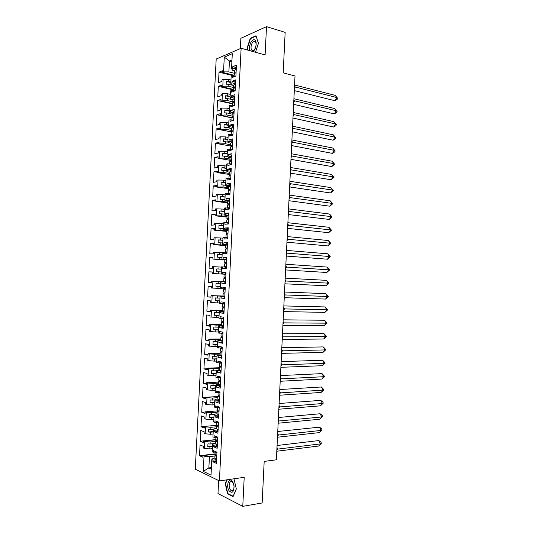 <?xml version="1.0" encoding="UTF-8"?>
<svg xmlns="http://www.w3.org/2000/svg" width="533" height="533" viewBox="0 0 533 533"><rect width="100%" height="100%" fill="white"/><g stroke="black" fill="none" stroke-linecap="round" stroke-linejoin="round"><path stroke-width="0.8" d="M218.643 480.553L217.99 493.558L242.768 506.35L244.207 477.301L219.403 480.926L241.129 48.25L265.108 54.912L266.507 26.65L240.863 38.283L240.343 48.59M266.507 26.65L285.162 32.38L283.183 72.861L295.009 75.992L276.38 459.792L264.181 461.418L262.149 502.965L242.768 506.35M241.129 48.25L216.191 59.043L195.291 469.173L219.403 480.926M215.692 441.371L210.175 441.964L210.069 444.029L213.766 443.623M216.658 444.875L213.713 445.202L212.554 444.722L213.913 443.496L215.599 443.316M216.431 426.793L210.915 427.306L210.808 429.371L214.259 429.045M217.404 429.984L214.466 430.271L213.307 429.831L214.659 428.719L216.338 428.559L217.431 429.511L217.357 430.944L218.03 431.177M217.164 412.229L211.654 412.669L211.554 414.727L214.699 414.474M218.15 415.114L215.219 415.354L214.059 414.947L215.399 413.954L217.084 413.821M217.897 397.678L212.394 398.038L212.294 400.096L215.066 399.91M218.903 400.25L214.806 400.083L216.145 399.204L217.837 399.09M218.63 383.14L213.133 383.42L213.027 385.479L215.552 385.346M219.649 385.399L215.559 385.226L216.891 384.466L218.603 384.38M219.363 368.609L213.873 368.816L213.766 370.875L216.285 370.775M220.395 370.562L216.305 370.388L219.403 369.675M220.089 354.099L214.612 354.225L214.506 356.284L217.024 356.217M221.142 355.738L217.058 355.564L220.269 354.985M220.822 339.594L215.345 339.648L215.245 341.706L217.757 341.673M221.888 340.933L217.804 340.747L221.282 340.314M221.555 325.11L216.085 325.083L215.978 327.135L218.49 327.142M222.634 326.136L218.55 325.949L222.654 325.663L222.587 327.082L223.26 327.182M222.421 307.867L222.281 310.632L216.818 310.532L216.718 312.585L219.223 312.624M223.38 311.352L219.296 311.159L223.394 311.025M224.14 296.208L217.557 295.995L217.451 298.04L219.956 298.12M224.12 296.581L220.042 296.388L224.133 296.408M224.866 281.824L218.29 281.464L218.184 283.516L220.689 283.629M221.521 267.106L219.023 266.953L218.916 268.998L221.415 269.145M222.254 252.642L219.756 252.455L219.649 254.494L222.148 254.681M222.981 238.184L220.489 237.965L220.382 240.01L222.881 240.223M223.707 223.747L221.222 223.487L221.115 225.532L223.607 225.779M224.44 209.316L221.948 209.029L221.848 211.068L224.333 211.354M225.166 194.905L222.681 194.578L222.581 196.61L225.066 196.937M225.892 180.5L223.414 180.141L223.307 182.173L225.792 182.533M226.618 166.109L224.14 165.716L224.04 167.748L226.518 168.135M227.344 151.732L224.866 151.305L224.766 153.337L227.245 153.757M228.071 137.367L225.599 136.901L225.492 138.933L227.971 139.393M228.797 123.016L226.325 122.517L226.225 124.542L228.69 125.035M229.516 108.672L227.051 108.139L226.951 110.171L229.417 110.697M230.243 94.348L227.778 93.781L227.678 95.807L230.143 96.366M230.962 80.03L228.504 79.43L228.404 81.456L230.862 82.049M234.293 91.136L231.608 90.51L230.416 90.93L230.063 97.852L231.275 99.311L232.914 99.678M221.961 281.69L221.881 283.303L225.459 283.509L226.019 272.423L222.434 272.303L222.354 273.915L221.182 273.875L221.535 266.88L222.707 266.906L222.627 268.512L226.212 268.605L226.772 257.532L223.18 257.526L223.1 259.138L221.921 259.131L222.274 252.142L223.454 252.136L223.374 253.741L226.958 253.721L227.518 242.655L223.927 242.768L223.847 244.374L222.667 244.407L223.021 237.425L224.2 237.372L224.113 238.984L227.711 238.844L228.264 227.791L224.666 228.017L224.586 229.623L223.407 229.69L223.76 222.714L224.939 222.627L224.859 224.233L228.457 223.987L229.017 212.94L225.412 213.28L225.332 214.886L224.153 214.992L224.506 208.017L225.686 207.897L225.606 209.502L229.203 209.136L229.763 198.103L226.152 198.556L226.072 200.155L224.893 200.301L225.246 193.339L226.425 193.179L226.345 194.778L229.95 194.305L230.509 183.279L226.898 183.845L226.818 185.444L225.632 185.624L225.985 178.668L227.171 178.468L227.085 180.074L230.696 179.481L231.255 168.468L227.638 169.148L227.558 170.747L226.372 170.966L226.725 164.011L227.911 163.778L227.831 165.377L231.442 164.677L231.995 153.671L228.377 154.463L228.297 156.062L227.111 156.316L227.464 149.373L228.65 149.1L228.57 150.699L232.188 149.88L232.741 138.886L229.117 139.793L229.037 141.385L227.851 141.678L228.204 134.742L229.39 134.429L229.31 136.028L232.934 135.102L233.487 124.116L229.856 125.128L229.776 126.727L228.59 127.054L228.943 120.125L230.129 119.778L230.049 121.377L233.674 120.331L234.227 109.358L230.596 110.484L230.516 112.083L229.33 112.45L229.676 105.521L230.869 105.141L230.789 106.733L234.42 105.581L234.973 94.614L231.335 95.853L231.255 97.446L230.063 97.852M220.789 281.624L220.435 288.626L221.608 288.706L221.688 287.094L225.272 287.327L224.713 298.42L221.135 298.1L221.215 296.488M220.042 296.388L219.689 303.39L220.862 303.51L220.942 301.898L224.52 302.251L223.96 313.351L220.389 312.911L220.469 311.299M219.296 311.159L218.943 318.174L220.116 318.328L220.196 316.715L223.767 317.182L223.207 328.288L219.636 327.742L219.723 326.123M218.55 325.949L218.197 332.965L219.363 333.158L219.449 331.546L223.014 332.126L222.454 343.245L218.89 342.579L218.97 340.96M217.804 340.747L217.451 347.776L218.617 348.002L218.697 346.39L222.261 347.083L221.701 358.216L218.144 357.43L218.224 355.811M217.058 355.564L216.698 362.593L217.864 362.866L217.95 361.241L221.508 362.054L220.948 373.193L217.391 372.3L217.471 370.682M216.305 370.388L215.952 377.424L217.118 377.737L217.197 376.111L220.755 377.038L220.196 388.191L216.638 387.178L216.724 385.559M215.559 385.226L215.205 392.275L216.365 392.621L216.445 390.995L219.996 392.041L219.436 403.201L215.892 402.069L215.972 400.45M214.806 400.083L214.453 407.132L215.612 407.518L215.698 405.893L219.243 407.052L218.683 418.225L215.139 416.979L215.219 415.354M214.059 414.947L213.7 422.003L214.859 422.429L214.946 420.804L218.483 422.076L217.924 433.262L214.386 431.897L214.466 430.271M213.307 429.831L212.947 436.893L214.106 437.353L214.193 435.728L217.731 437.12L217.164 448.313L213.633 446.834L213.713 445.202M212.554 444.722L212.201 451.791L213.353 452.29L213.44 450.665L216.971 452.171L216.405 463.377L212.874 461.778L212.96 460.146L211.801 459.633L211.021 475.123L203.26 471.372L204.032 456.148L209.436 456.628L208.863 467.921L211.328 469.08M212.46 446.567L209.929 446.847L209.822 448.919L204.425 448.446L203.313 447.967L203.393 446.374L200.062 444.948L199.515 455.735L202.84 457.241L202.92 455.648L204.032 456.148M204.425 448.446L204.772 441.497L210.175 441.964M213.2 431.943L210.668 432.19L210.562 434.255L205.165 433.802L204.052 433.356L204.132 431.77L200.801 430.457L200.248 441.231L203.579 442.623L203.659 441.038L204.772 441.497M205.165 433.802L205.518 426.86L210.915 427.306M213.94 417.332L211.408 417.546L211.301 419.611L205.905 419.171L204.792 418.765L204.872 417.179L201.534 415.973L200.988 426.74L204.319 428.026L204.406 426.433L205.518 426.86M205.905 419.171L206.258 412.236L211.654 412.669M214.672 402.735L212.147 402.908L212.047 404.973L206.651 404.554L205.531 404.187L205.611 402.595L202.274 401.502L201.727 412.262L205.065 413.435L205.145 411.849L206.258 412.236M206.651 404.554L206.997 397.625L212.394 398.038M215.412 388.151L212.887 388.29L212.787 390.349L207.39 389.949L206.271 389.616L206.351 388.031L203.006 387.051L202.46 397.798L205.805 398.864L205.885 397.272L206.997 397.625M207.39 389.949L207.743 383.027L213.133 383.42M216.145 373.58L213.626 373.686L213.52 375.745L208.13 375.359L207.011 375.065L207.09 373.48L203.739 372.607L203.193 383.347L206.544 384.3L206.624 382.714L207.743 383.027M208.13 375.359L208.483 368.443L213.873 368.816M216.878 359.015L214.366 359.089L214.259 361.147L207.75 360.521L207.83 358.936L204.472 358.176L203.932 368.903L207.277 369.749L207.357 368.163L208.483 368.443M208.869 360.781L209.216 353.872L214.612 354.225M217.617 344.471L215.099 344.505L214.999 346.563L208.483 345.99L208.563 344.411L205.212 343.752L204.665 354.478L208.017 355.211L208.097 353.626L209.216 353.872M209.609 346.217L209.955 339.308L215.345 339.648M218.35 329.94L215.838 329.94L215.732 331.992L209.222 331.479L209.302 329.894L205.945 329.347L205.398 340.061L208.756 340.687L208.836 339.108L209.955 339.308M210.348 331.666L210.695 324.764L216.085 325.083M219.083 315.416L216.571 315.383L216.471 317.435L209.955 316.975L210.035 315.396L206.671 314.956L206.131 325.656L209.489 326.176L209.569 324.597L210.695 324.764M211.081 317.122L211.434 310.233L216.818 310.532M219.816 300.905L217.311 300.839L217.204 302.891L210.695 302.484L210.775 300.905L207.404 300.572L206.864 311.265L210.229 311.678L210.308 310.099L211.434 310.233M211.821 302.597L212.167 295.708L217.557 295.995M220.549 286.414L218.044 286.308L217.937 288.353L211.428 288.007L211.508 286.428L208.136 286.208L207.59 296.888L210.961 297.187L211.041 295.615L212.167 295.708M212.554 288.08L212.907 281.204L218.29 281.464M221.275 271.93L218.777 271.79L218.677 273.835L212.161 273.536L212.241 271.963L208.863 271.85L208.323 282.523L211.694 282.717L211.774 281.138L212.907 281.204M213.293 273.582L213.64 266.707L219.023 266.953M222.008 257.459L219.509 257.286L219.409 259.331L212.894 259.085L212.973 257.512L209.596 257.506L209.056 268.172L212.434 268.259L212.514 266.68L213.64 266.707M214.026 259.091L214.373 252.222L219.756 252.455M222.741 243.001L220.242 242.795L220.142 244.834L213.626 244.647L213.706 243.075L210.322 243.175L209.782 253.828L213.167 253.808L213.247 252.236L214.373 252.222M214.759 244.614L215.105 237.751L220.489 237.965M223.467 228.557L220.975 228.311L220.875 230.356L214.359 230.216L214.439 228.644L211.055 228.857L210.508 239.504L213.9 239.37L213.98 237.798L215.105 237.751M215.492 230.149L215.845 223.294L221.222 223.487M224.193 214.126L221.708 213.846L221.601 215.885L215.092 215.805L215.172 214.233L211.781 214.546L211.241 225.186L214.626 224.946L214.706 223.38L215.845 223.294M216.225 215.698L216.578 208.849L221.948 209.029M224.926 199.708L222.441 199.389L222.334 201.427L215.825 201.401L215.905 199.828L212.507 200.255L211.967 210.881L215.359 210.542L215.439 208.969L216.578 208.849M216.958 201.261L217.304 194.418L222.681 194.578M225.652 185.297L223.167 184.951L223.067 186.983L216.551 187.01L216.631 185.444L213.233 185.97L212.694 196.59L216.092 196.144L216.171 194.572L217.304 194.418M217.691 186.836L218.037 180.001L223.414 180.141M226.378 170.906L223.9 170.52L223.793 172.559L217.284 172.632L217.364 171.066L213.96 171.706L213.42 182.313L216.824 181.753L216.898 180.187L218.037 180.001M218.423 172.425L218.77 165.59L224.14 165.716M227.438 156.582L224.626 156.102L224.526 158.134L218.01 158.268L218.09 156.702L214.686 157.448L214.146 168.048L217.551 167.382L217.631 165.816L218.77 165.59M219.15 158.021L219.496 151.199L224.866 151.305M228.504 142.278L225.352 141.705L225.252 143.73L218.743 143.917L218.823 142.351L215.405 143.204L214.872 153.79L218.277 153.024L218.357 151.459L219.496 151.199M219.882 143.637L220.229 136.814L225.599 136.901M229.503 127.987L226.085 127.314L225.979 129.339L219.469 129.579L219.549 128.013L216.131 128.973L215.592 139.553L219.01 138.673L219.09 137.114L220.229 136.814M220.609 129.259L220.955 122.443L226.325 122.517M230.456 113.702L226.811 112.929L226.705 114.961L220.196 115.248L220.276 113.689L216.858 114.748L216.318 125.322L219.736 124.342L219.816 122.777L220.955 122.443M221.342 114.901L221.688 108.092L227.051 108.139M232.908 99.778L227.538 98.565L227.431 100.59L220.922 100.937L221.002 99.378L217.577 100.544L217.038 111.104L220.462 110.018L220.542 108.459L221.688 108.092M222.068 100.55L222.414 93.748L227.778 93.781M233.627 85.5L228.264 84.214L228.157 86.239L222.794 86.213L221.648 86.632L221.728 85.073L218.297 86.346L217.764 96.899L221.188 95.707L221.268 94.148L222.414 93.748M222.794 86.213L223.14 79.417L228.504 79.43M231.895 61.608L229.437 60.962L228.884 71.895L223.52 71.888L222.374 72.341L222.454 70.789L219.023 72.162L218.483 82.708L221.915 81.409L221.994 79.85L223.14 79.417M223.52 71.888L224.273 57.118L232.295 53.673L231.535 68.697L232.734 70.376L234.367 70.796M231.608 90.51L231.522 92.102L235.16 90.837L235.713 79.883L232.075 81.236L231.995 82.828L230.802 83.268L231.149 76.352L232.341 75.899L232.261 77.485L235.899 76.112L236.452 65.166L232.808 66.632L232.728 68.217L231.535 68.697M209.822 448.919L212.361 448.626M210.069 444.029L207.95 443.842L207.803 446.667L209.929 446.847M210.562 434.255L213.093 434.002M210.808 429.371L208.689 429.198L208.543 432.01L210.668 432.19M211.301 419.611L213.833 419.391M211.554 414.727L209.429 414.561L209.289 417.372L211.408 417.546M212.047 404.973L214.572 404.794M212.294 400.096L210.169 399.937L210.029 402.748L212.147 402.908M212.787 390.349L215.305 390.203M213.027 385.479L210.908 385.326L210.768 388.137L212.887 388.29M213.52 375.745L216.045 375.632M213.766 370.875L211.648 370.728L211.508 373.533L213.626 373.686M214.259 361.147L216.778 361.068M214.506 356.284L212.387 356.144L212.247 358.949L214.366 359.089M214.999 346.563L217.511 346.523M215.245 341.706L213.127 341.573L212.98 344.371L215.099 344.505M215.732 331.992L218.244 331.986M215.978 327.135L213.86 327.009L213.72 329.807L215.838 329.94M216.471 317.435L218.976 317.461M216.718 312.585L214.599 312.465L214.459 315.263L216.571 315.383M217.204 302.891L219.709 302.951M217.451 298.04L215.332 297.927L215.192 300.725L217.311 300.839M217.937 288.353L220.442 288.46M218.184 283.516L216.072 283.409L215.925 286.201L218.044 286.308M218.677 273.835L225.252 274.195M225.252 274.129L221.182 273.875M218.916 268.998L216.804 268.899L216.665 271.69L218.777 271.79M219.409 259.331L225.979 259.778M225.985 259.544L221.921 259.131M219.649 254.494L217.537 254.408L217.397 257.192L219.509 257.286M220.142 244.834L225.572 245.28M226.718 244.967L222.667 244.407M220.382 240.01L218.27 239.923L218.13 242.708L220.242 242.795M220.875 230.356L226.298 230.876M227.265 230.389L223.407 229.69M221.115 225.532L219.003 225.452L218.863 228.237L220.975 228.311M221.601 215.885L227.025 216.485M227.478 215.778L224.153 214.992M221.848 211.068L219.736 210.995L219.596 213.773L221.708 213.846M222.334 201.427L227.751 202.1M227.984 201.208L224.893 200.301M222.581 196.61L220.462 196.55L220.322 199.329L222.441 199.389M223.067 186.983L228.477 187.736M228.61 186.657L226.878 186.41L225.632 185.624M223.307 182.173L221.195 182.119L221.055 184.891L223.167 184.951M223.793 172.559L229.197 173.378M229.29 172.119L227.611 171.866L226.372 170.966M224.04 167.748L221.928 167.702L221.788 170.473L223.9 170.52M224.526 158.134L229.923 159.041M229.996 157.608L228.344 157.328L227.111 156.316M224.766 153.337L222.654 153.291L222.514 156.062L224.626 156.102M225.252 143.73L230.642 144.709M230.722 143.104L229.077 142.804L227.851 141.678M225.492 138.933L223.387 138.9L223.24 141.665L225.352 141.705M225.979 129.339L231.362 130.392M233.381 126.188L232.694 126.361L232.621 127.767L231.455 128.62L229.81 128.293L228.59 127.054M226.225 124.542L224.113 124.515L223.973 127.28L226.085 127.314M226.705 114.961L232.088 116.087M232.181 114.142L230.542 113.796L229.33 112.45M226.951 110.171L224.839 110.144L224.699 112.909L226.811 112.929M227.431 100.59L232.808 101.79M227.678 95.807L225.566 95.793L225.426 98.552L227.538 98.565M228.157 86.239L233.527 87.512M233.641 85.233L232.002 84.84L230.802 83.268M228.404 81.456L226.292 81.449L226.152 84.201L228.264 84.214M228.884 71.895L234.247 73.241L234.38 70.616L235.559 69.417L235.633 68.017L236.319 67.771M231.982 59.903L229.437 60.962L224.273 57.118M211.401 467.588L208.863 467.921L203.26 471.372M214.959 455.962L209.436 456.628M211.801 459.633L213.167 458.287L214.852 458.08M234.107 75.919L219.023 72.162M234.833 76.512L232.341 75.899M234.14 75.28L222.374 72.341M235.586 68.95L232.728 68.217M236.332 67.538L232.808 66.632M233.407 89.897L218.297 86.346M232.701 103.888L217.577 100.544M232.008 117.893L216.858 114.748M231.762 131.997L216.131 128.973M218.75 143.803L215.405 143.204M218.024 158.001L214.686 157.448M217.304 172.212L213.96 171.706M216.585 186.437L213.233 185.97M215.858 200.674L212.507 200.255M215.139 214.919L211.781 214.546M214.413 229.183L211.055 228.857M213.686 243.454L210.322 243.175M212.967 257.739L209.596 257.506M212.241 272.037L208.863 271.85M211.701 282.677L208.323 282.523M210.975 296.994L207.59 296.888M210.242 311.325L206.864 311.265M209.516 325.67L206.131 325.656M208.789 340.027L205.398 340.061M208.057 354.398L204.665 354.478M207.33 368.776L203.932 368.903M206.597 383.174L203.193 383.347M205.865 397.578L202.46 397.798M205.138 411.996L201.727 412.262M216.904 425.274L200.988 426.74M215.845 439.585L200.248 441.231M215.066 453.883L199.515 455.735M233.427 89.411L221.648 86.632M234.853 83.521L231.995 82.828M235.599 82.095L232.075 81.236M215.905 459.779L212.96 460.146M215.046 454.196L202.92 455.648M216.511 461.318L212.874 461.778M216.298 451.944L213.353 452.29M215.945 439.732L203.659 441.038M217.264 446.421L213.633 446.834M217.051 437.047L214.106 437.353M216.891 425.287L204.406 426.433M218.01 431.543L214.386 431.897M217.797 422.169L214.859 422.429M217.244 410.903L205.145 411.849M218.757 416.673L215.139 416.979M218.55 407.299L215.612 407.518M217.957 396.499L205.885 397.272M219.509 401.822L215.892 402.069M219.296 392.441L216.365 392.621M218.683 382.101L206.624 382.714M220.256 386.978L216.638 387.178M220.042 377.597L217.118 377.737M219.403 367.723L207.357 368.163M221.002 372.154L217.391 372.3M220.789 362.773L217.864 362.866M220.129 353.352L208.097 353.626M221.748 357.337L218.144 357.43M221.535 347.956L218.617 348.002M220.855 339.001L208.836 339.108M222.488 342.532L218.89 342.579M222.281 333.152L219.363 333.158M221.575 324.657L209.569 324.597M223.234 327.748L219.636 327.742M223.753 317.421L223.074 317.415L223.001 318.834L221.881 318.547L223.027 318.374L220.116 318.328M222.301 310.326L210.308 310.099M223.98 312.971L220.389 312.911M223.767 303.583L220.862 303.51M223.24 296.015L211.041 295.615M224.719 298.214L221.135 298.1M224.513 288.826L221.608 288.706M224.866 281.75L211.774 281.138M225.466 283.463L221.881 283.303M225.246 274.242L212.161 273.536M225.252 274.075L222.354 273.915M226.019 272.503L222.434 272.303M225.606 267.08L222.707 266.906M224.839 259.897L212.894 259.085M225.999 259.338L223.1 259.138M226.758 257.779L223.18 257.526M226.352 252.349L223.454 252.136M225.559 245.62L213.626 244.647M226.738 244.614L223.847 244.374M227.498 243.068L223.927 242.768M227.091 237.631L224.2 237.372M226.278 231.362L214.359 230.216M227.478 229.903L224.586 229.623M228.237 228.371L224.666 228.017M227.831 222.927L224.939 222.627M226.998 217.111L215.092 215.805M228.217 215.205L225.332 214.886M228.977 213.68L225.412 213.28M228.57 208.236L225.686 207.897M227.711 202.873L215.825 201.401M228.957 200.521L226.072 200.155M229.716 199.009L226.152 198.556M229.31 193.559L226.425 193.179M228.43 188.642L216.551 187.01M229.696 185.85L226.818 185.444M230.456 184.351L226.898 183.845M230.049 178.895L227.171 178.468M229.143 174.431L217.284 172.632M230.436 171.193L227.558 170.747M231.189 169.701L227.638 169.148M230.789 164.244L227.911 163.778M229.863 160.233L218.01 158.268M231.175 156.549L228.297 156.062M231.928 155.07L228.377 154.463M231.522 149.606L228.65 149.1M230.629 146.049L218.743 143.917M231.908 141.918L229.037 141.385M232.661 140.446L229.117 139.793M232.261 134.982L229.39 134.429M231.808 131.964L219.469 129.579M232.648 127.294L229.776 126.727M233.401 125.841L229.856 125.128M232.994 120.365L230.129 119.778M232.108 117.72L220.196 115.248M233.381 112.69L230.516 112.083M234.134 111.244L230.596 110.484M233.734 105.767L230.869 105.141M233.114 102.922L232.781 102.336L233.661 101.443L233.627 102.642L232.721 103.542L220.922 100.937M234.12 98.099L231.255 97.446M234.866 96.66L231.335 95.853M230.836 82.542L226.292 81.449M230.116 96.826L225.566 95.793M229.397 111.117L224.839 110.144M228.67 125.428L224.113 124.515M227.951 139.746L223.387 138.9M227.225 154.077L222.654 153.291M226.505 168.415L221.928 167.702M225.779 182.772L221.195 182.119M225.053 197.143L220.462 196.55M224.326 211.521L219.736 210.995M223.6 225.919L219.003 225.452M222.874 240.323L218.27 239.923M222.148 254.741L217.537 254.408M221.415 269.172L216.804 268.899M220.549 286.394L215.925 286.201M219.816 300.852L215.192 300.725M219.09 315.323L214.459 315.263M218.357 329.807L213.72 329.807M217.624 344.305L212.98 344.371M216.891 358.816L212.247 358.949M216.158 373.34L211.508 373.533M215.425 387.871L210.768 388.137M214.692 402.422L210.029 402.748M213.953 416.979L209.289 417.372M213.22 431.557L208.543 432.01M212.48 446.141L207.803 446.667M255.48 52.241L258.465 43.28L256 35.758L250.29 38.303L247.059 48.157L247.658 50.069M226.845 479.84L225.266 483.631L227.538 493.851L233.054 496.643L236.319 489.008L233.987 478.794M247.419 48.263L247.059 48.157M250.803 38.449L250.29 38.303M228.117 493.758L227.538 493.851M225.632 483.571L225.266 483.631M294.576 85.007L335.184 95.367L337.709 98.405L337.076 99.458L334.931 100.73L294.303 90.603M294.529 85.96L295.282 87.032L336.829 97.559L335.184 95.367M334.931 100.73L336.829 97.559L337.709 98.405M294.496 86.593L295.282 87.032L294.396 88.631M234.607 76.459L235.213 76.372M234.473 73.927L234.24 73.354L235.126 72.308L235.08 73.514L234.18 74.56L234.087 76.332M252.855 51.508C256 49.989 257.452 41.281 254.767 39.982C251.836 37.87 247.865 47.337 250.204 50.775M254.987 41.594L253.781 41.534C251.303 42.36 249.977 49.276 252.082 50.355L253.322 50.422C255.787 49.589 257.113 42.627 254.987 41.594M248.025 50.169L247.379 48.123L250.517 38.576L256.047 36.117L258.432 43.386M232.761 481.819C229.437 476.049 225.579 485.303 229.017 490.686C232.248 493.878 233.92 492.219 234.04 485.723L232.761 481.819M233.014 482.791C232.121 481.446 231.215 481.126 230.303 481.819C228.83 483.857 228.79 486.416 230.176 489.501C231.069 490.873 231.982 491.206 232.914 490.5C233.847 489.527 234.2 487.942 233.98 485.743L233.014 482.791M233.207 496.283L227.791 493.591L225.586 483.691L227.218 479.78M236.292 488.908L233.141 496.296M293.91 98.725L334.564 108.512L337.089 111.537L336.456 112.576L334.304 113.875L293.636 104.328M293.863 99.718L294.616 100.817L336.21 110.744L334.564 108.512M334.304 113.875L336.21 110.744L337.089 111.537M293.83 100.384L294.616 100.817L293.73 102.389M233.834 91.03L234.487 90.71L234.473 91.076M233.514 87.745L233.647 85.093L234.826 83.987L234.9 82.582L235.586 82.355M233.787 88.418L233.507 87.838L234.393 86.866L234.353 88.072L233.447 89.044L233.354 90.923M293.243 112.456L333.938 121.664L336.47 124.675L335.837 125.701L333.685 127.034L292.97 118.059M293.19 113.489L293.95 114.608L335.583 123.942L333.938 121.664M333.685 127.034L335.583 123.942L336.47 124.675M293.157 114.189L293.95 114.608L293.063 116.161M233.061 105.621L233.754 105.301L233.727 105.794M232.781 102.249L232.914 99.591L234.094 98.565L234.167 97.166L234.853 96.953M292.577 126.201L333.318 134.829L335.85 137.827L335.217 138.84L333.065 140.206L292.304 131.811M292.524 127.267L293.277 128.406L334.964 137.148L333.318 134.829M333.065 140.206L334.964 137.148L335.85 137.827M292.484 128L293.277 128.406L292.39 129.945M232.275 120.218L233.021 119.898L232.988 120.531M232.048 116.767L232.188 114.095L233.361 113.156L233.427 111.757L234.114 111.564M232.455 117.44L232.048 116.84L232.928 116.027L232.901 117.22L231.988 118.053L231.882 120.138M291.904 139.959L332.692 148.007L335.23 150.992L334.597 151.992L332.439 153.384L291.631 145.569M291.851 141.058L292.61 142.224L334.338 150.366L332.692 148.007M332.439 153.384L334.338 150.366L335.23 150.992M291.817 141.825L292.61 142.224L291.724 143.737M231.482 134.829L232.281 134.509L232.248 135.275M231.815 131.971L231.315 131.365L232.188 130.625L232.175 131.818L231.255 132.577L231.142 134.769M291.238 153.724L332.072 161.193L334.604 164.164L331.812 166.576L290.965 159.34M291.185 154.863L291.937 156.049L333.711 163.598L332.072 161.193M331.812 166.576L333.711 163.598L334.604 164.164M291.145 155.663L291.937 156.049L291.051 157.548M230.682 149.46L231.549 149.133L231.502 150.033M230.589 145.835L230.722 143.15L231.888 142.384L231.955 140.978L232.641 140.825M231.209 146.515L230.582 145.895L231.455 145.236L231.442 146.428L230.523 147.108L230.409 149.407M290.572 167.502L331.446 174.391L333.984 177.342L331.193 179.774L290.298 173.125M290.512 168.681L291.265 169.887L333.085 176.836L331.446 174.391M331.193 179.774L333.085 176.836L333.984 177.342M290.472 169.514L291.265 169.887L290.385 171.366M229.876 164.097L230.809 163.778L230.756 164.81M229.856 160.393L229.989 157.695L231.149 157.015L231.222 155.609L231.908 155.476M231.569 161.379L229.85 160.446L230.716 159.86L230.716 161.053L229.79 161.659L229.67 164.064M289.899 181.293L330.82 187.596L333.358 190.541L330.567 192.986L289.626 186.923M289.839 182.506L290.592 183.738L332.465 190.088L330.82 187.596M330.567 192.986L332.465 190.088L333.358 190.541M289.799 183.372L290.592 183.738L289.712 185.191M229.063 178.748L230.069 178.428L230.016 179.594M229.117 174.957L229.257 172.252L230.416 171.659L230.483 170.254L231.169 170.14M230.056 175.61L229.117 175.004L229.983 174.498L229.983 175.683L229.057 176.223L228.93 178.728M289.232 195.091L330.194 200.814L332.739 203.739L329.94 206.211L288.959 200.728M289.172 196.344L289.919 197.596L331.839 203.346L330.194 200.814M329.94 206.211L331.839 203.346L332.739 203.739M289.126 197.243L289.919 197.596L289.039 199.036M228.244 193.419L229.337 193.093L229.27 194.392M228.384 189.541L228.524 186.823L229.676 186.323L229.743 184.911L230.429 184.818M229.403 190.128L228.384 189.581L229.243 189.148L229.25 190.334L228.324 190.794L228.191 193.412M288.56 208.903L329.574 214.039L332.112 216.958L329.314 219.443L288.286 214.546M288.5 210.195L289.246 211.468L331.206 216.618L329.574 214.039M329.314 219.443L331.206 216.618L332.112 216.958M288.453 211.128L289.246 211.468L288.366 212.887M228.724 204.645L227.644 204.166L228.504 203.813L228.517 204.998L227.584 205.385L227.451 208.103L228.597 207.77L228.524 209.183L229.203 209.123M227.651 204.132L227.784 201.407L228.937 200.994L229.01 199.582L229.69 199.509M287.887 222.727L328.948 227.285L331.493 230.183L328.688 232.688L287.613 228.371M287.827 224.053L288.573 225.352L330.58 229.903L328.948 227.285M328.688 232.688L330.58 229.903L331.493 230.183M287.78 225.019L288.573 225.352L287.693 226.752M226.772 222.821L227.858 222.461L227.784 223.873L228.464 223.833M226.911 218.737L227.051 216.005L228.197 215.678L228.271 214.266L228.95 214.213M228.457 223.94L227.784 223.873M228.017 219.17L226.911 218.763L227.764 218.483L227.784 219.676L226.851 219.982L226.712 222.721M287.22 236.565L328.321 240.53L330.866 243.414L328.061 245.94L286.941 242.215M287.154 237.931L287.9 239.25L329.954 243.195L328.321 240.53M328.061 245.94L329.954 243.195L330.866 243.414M287.1 238.931L287.9 239.25L287.021 240.623M226.765 237.605L225.972 237.358L227.111 237.165L227.045 238.577L227.724 238.557M226.179 233.354L226.312 230.616L227.458 230.376L227.524 228.963L228.211 228.924M227.718 238.637L227.045 238.577M227.285 233.701L226.172 233.381L227.025 233.174L227.051 234.36L226.112 234.593L225.979 237.338M286.547 250.417L327.688 253.795L330.24 256.666L327.435 259.205L286.274 256.067M286.474 251.816L287.227 253.155L329.327 256.5L327.688 253.795M327.435 259.205L329.327 256.5L330.24 256.666M286.428 252.849L287.227 253.155L286.348 254.514M226.358 252.202L225.239 251.989L226.372 251.876L226.305 253.295L226.985 253.295M225.439 247.992L225.579 245.233L226.718 245.087L226.785 243.668L227.471 243.654M226.978 253.342L226.305 253.295M226.532 248.238L225.439 248.005L226.285 247.878L226.318 249.064L225.379 249.224L225.239 251.976M285.875 264.275L327.062 267.066L329.614 269.918L326.809 272.483L285.601 269.931M285.801 265.714L286.547 267.08L328.694 269.811L327.062 267.066M326.809 272.483L328.694 269.811L329.614 269.918M285.748 266.78L286.547 267.08L285.675 268.412M225.626 266.76L224.5 266.633L225.632 266.607L225.559 268.026L226.239 268.046M224.5 266.627L224.64 263.862L225.586 263.782L225.546 262.596L224.699 262.642L224.839 259.871L225.972 259.811L226.045 258.392L226.725 258.398M226.239 268.066L225.559 268.026M224.699 262.642L225.739 262.782M285.202 278.146L326.436 280.345L328.988 283.19L326.183 285.768L284.922 283.809M285.128 279.618L285.875 281.011L328.068 283.136L326.436 280.345M326.183 285.768L328.068 283.136L328.988 283.19M285.075 280.718L285.875 281.011L284.995 282.323M225.985 273.156L225.306 273.129L225.232 274.548L224.1 274.522L223.96 277.293L224.799 277.32L224.846 278.512L223.9 278.512L223.76 281.284L224.886 281.351L224.819 282.77L225.499 282.81M223.96 277.293L224.873 277.347M284.529 292.024L325.81 293.636L328.361 296.468L325.55 299.066L284.249 297.694M284.455 293.543L285.195 294.949L327.435 296.475L325.81 293.636M325.55 299.066L327.435 296.475L328.361 296.468M284.395 294.676L285.195 294.949L284.322 296.248M224.493 289.179L223.36 289.179L223.22 291.957L224.06 292.064L224.113 293.25L223.16 293.177L223.021 295.955L224.146 296.108L224.073 297.527L224.753 297.587M223.36 289.179L224.486 289.299L224.56 287.88L225.239 287.92L224.56 287.88M223.16 293.177L224.193 293.157M283.849 305.922L325.177 306.941L327.735 309.753L324.923 312.371L283.576 311.592M283.776 307.474L284.522 308.907L326.809 309.82L325.177 306.941M324.923 312.371L326.809 309.82L327.735 309.753M283.723 308.64L284.522 308.907L283.643 310.179M222.281 310.632L223.4 310.879L223.334 312.298L224.007 312.378M223.76 303.77L222.621 303.857L223.747 304.057L223.82 302.637L224.493 302.704M222.621 303.87L222.481 306.635L223.314 306.821L223.374 308.007L222.421 307.854L223.527 307.748M224.5 302.657L223.82 302.637M283.176 319.827L324.55 320.253L327.109 323.058L324.291 325.69L282.903 325.503M283.096 321.419L283.842 322.871L326.176 323.178L324.55 320.253M324.291 325.69L326.176 323.178L327.109 323.058M283.043 322.618L283.842 322.871L282.97 324.124M221.681 322.565L221.541 325.33L222.661 325.663M221.881 318.561L221.741 321.326L222.574 321.586L222.634 322.778L221.681 322.545L222.821 322.358M223.074 317.415L223.753 317.501M282.503 333.745L323.917 333.578L326.476 336.363L323.664 339.015L282.224 339.428M282.423 335.37L283.163 336.849L325.543 336.543L323.917 333.578M323.664 339.015L325.543 336.543L326.476 336.363M282.363 336.609L283.163 336.849L282.29 338.082M220.942 337.282L220.802 340.034L221.915 340.454L221.841 341.88L222.521 341.999M221.268 333.152L222.254 333.625L222.328 332.206L223.007 332.306M221.142 333.272L221.002 336.03L221.828 336.37L221.895 337.562L220.942 337.256L222.088 336.976M223.014 332.206L222.328 332.206M281.824 347.676L323.291 346.916L325.85 349.688L323.031 352.36L281.551 353.359M281.744 349.342L282.49 350.841L324.91 349.928L323.291 346.916M323.031 352.36L324.91 349.928L325.85 349.688M281.684 350.607L282.49 350.841L281.611 352.053M220.196 352.007L220.056 354.751L221.168 355.264L221.095 356.69L221.768 356.83M221.088 352.393L221.082 351.16L220.262 350.741L220.402 347.989L221.508 348.429L221.581 347.003L222.261 347.13M221.022 352.393L220.202 351.973L221.328 351.607M281.151 361.614L322.658 360.261L325.217 363.02L322.398 365.711L280.871 367.31M281.064 363.319L281.81 364.845L324.277 363.313L322.658 360.261M322.398 365.711L324.277 363.313L325.217 363.02M281.004 364.625L281.81 364.845L280.931 366.038M219.456 366.744L219.316 369.489L220.422 370.089L220.349 371.514L221.022 371.668M219.696 362.806L220.769 363.246L220.835 361.9M219.656 362.806L219.516 365.471L220.336 365.971L220.415 367.164L219.456 366.697L220.549 366.264M280.471 375.572L322.025 373.62L324.59 376.358L321.765 379.07L280.191 381.262M280.385 377.311L281.131 378.856L323.644 376.718L322.025 373.62M321.765 379.07L323.644 376.718L324.59 376.358M280.325 378.65L281.131 378.856L280.251 380.029M218.71 381.488L218.57 384.233L219.676 384.926L219.603 386.352L220.276 386.525M219.023 377.644L220.016 378.077L220.082 376.864M218.903 377.65L218.777 380.216L219.589 380.789L219.669 381.988L218.717 381.441L219.736 380.942M279.792 389.536L321.392 386.985L323.957 389.716L321.132 392.441L279.519 395.233M279.705 391.309L280.445 392.881L323.011 390.129L321.392 386.985M321.132 392.441L323.011 390.129L323.957 389.716M279.638 392.688L280.445 392.881L279.572 394.034M217.97 396.252L217.83 398.99L218.923 399.77L218.856 401.202L219.529 401.396M218.35 392.501L219.27 392.914L219.323 391.842M218.157 392.508L218.03 394.973L218.843 395.626L218.93 396.825L217.97 396.199L218.883 395.646M279.112 403.508L320.759 400.363L322.791 402.022L323.331 403.081L320.5 405.826L278.839 409.217M279.026 405.327L279.765 406.919L322.378 403.548L320.759 400.363M320.5 405.826L323.331 403.081M278.959 406.732L279.765 406.919L278.892 408.051M217.224 411.03L217.084 413.768L218.177 414.634L218.104 416.066L218.777 416.28M217.677 407.365L218.523 407.772L218.57 406.832M217.404 407.385L217.291 409.737L218.097 410.477L218.184 411.676L217.224 410.97L217.95 410.41M278.433 417.499L320.126 413.755L322.159 415.38L322.698 416.453L319.867 419.218L278.159 423.209M278.346 419.351L279.085 420.97L321.745 416.986L320.126 413.755M319.867 419.218L322.698 416.453M278.273 420.797L279.085 420.97L278.213 422.083M216.991 422.236L217.777 422.642L217.817 421.836M216.658 422.269L216.545 424.521L217.351 425.334L217.444 426.54L216.478 425.754L217.071 425.187M277.753 431.497L319.494 427.153L321.526 428.752L322.065 429.838L319.234 432.623L277.48 437.213M277.666 433.389L278.406 435.035L321.113 430.424L319.494 427.153M319.234 432.623L322.065 429.838M277.593 434.868L278.406 435.035L277.533 436.121M215.732 440.624L215.592 443.349L216.678 444.402L216.605 445.835L217.277 446.088M216.298 437.127L217.024 437.526L217.058 436.853M215.905 437.167L215.798 439.319L216.598 440.211L216.698 441.417L215.738 440.551L216.225 439.985M277.073 445.508L318.861 440.564L320.893 442.13L321.432 443.236L318.601 446.034L276.8 451.231M276.98 447.44L277.72 449.106L320.473 443.882L318.861 440.564M318.601 446.034L321.432 443.236M276.907 448.953L277.72 449.106L276.847 450.172M214.986 455.442L214.846 458.16L215.925 459.299L215.858 460.739L216.525 461.012M215.599 452.024L216.271 452.424L216.305 451.884M215.152 452.077L215.052 454.123L215.852 455.095L215.952 456.308L214.992 455.362L215.399 454.796M255.434 42.007L253.781 41.534M231.815 481.592L230.303 481.819M233.168 483.065L232.961 482.172M232.721 103.542L232.621 105.521M231.455 128.62L231.322 131.298M216.478 425.82L216.338 428.552"/></g></svg>
